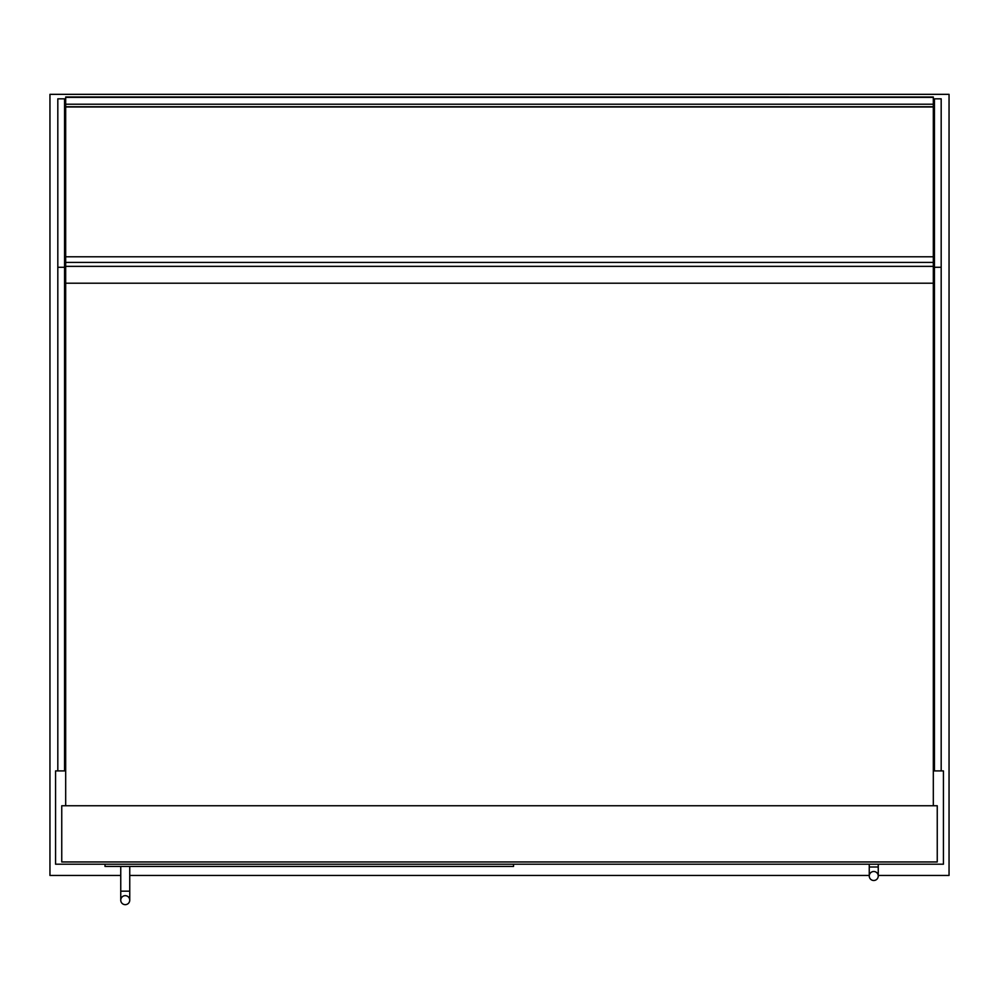 <?xml version="1.0" encoding="UTF-8"?>
<svg xmlns="http://www.w3.org/2000/svg" width="999" height="999" viewBox="0 0 999 999"><rect width="100%" height="100%" fill="white"/><g stroke="black" fill="none" stroke-linecap="round" stroke-linejoin="round"><path stroke-width="1.5" d="M65.684 770.916L55.569 770.916L55.569 864.197L943.431 864.197L943.431 770.916L933.316 770.916M878.246 875.436L949.05 875.436L949.05 94.343L49.95 94.343L49.95 875.436L120.754 875.436M129.745 875.436L869.255 875.436M57.817 770.916L57.817 98.839L64.56 98.839L64.56 770.916M57.817 267.282L64.56 267.282M941.183 770.916L941.183 98.839L934.44 98.839L934.44 770.916M941.183 267.282L934.44 267.282M933.316 96.99L933.316 106.98L65.684 106.98L65.684 96.965L933.316 96.99L65.684 96.965M933.316 97.378L65.684 97.378M937.249 861.95L937.249 805.756L61.751 805.756L61.751 861.95L937.249 861.95M933.316 805.756L933.316 106.98M65.684 805.756L65.684 283.216L933.316 283.216M513.548 864.197L513.548 866.445L105.02 866.445L105.02 864.197M125.25 895.666A4.495 4.495 0 0 1 129.745 900.161A4.495 4.495 0 0 1 125.25 904.657A4.495 4.495 0 0 1 120.754 900.161A4.495 4.495 0 0 1 125.25 895.666A4.495 4.495 0 0 1 129.745 900.161A4.495 4.495 0 0 1 125.25 904.657A4.495 4.495 0 0 1 120.754 900.161A4.495 4.495 0 0 1 125.25 895.666A4.495 4.495 0 0 1 129.745 900.161A4.495 4.495 0 0 1 125.25 904.657A4.495 4.495 0 0 1 120.754 900.161A4.495 4.495 0 0 1 125.25 895.666M129.745 866.445L129.745 891.17L120.754 891.17L120.754 866.445M878.246 864.197L878.246 875.998A4.495 4.495 0 0 1 873.75 880.494A4.495 4.495 0 0 1 869.255 875.998A4.495 4.495 0 0 1 873.75 871.503A4.495 4.495 0 0 1 878.246 875.998A4.495 4.495 0 0 1 873.75 880.494A4.495 4.495 0 0 1 869.255 875.998A4.495 4.495 0 0 1 873.75 871.503A4.495 4.495 0 0 1 878.246 875.998A4.495 4.495 0 0 1 873.75 880.494A4.495 4.495 0 0 1 869.255 875.998A4.495 4.495 0 0 1 873.75 871.503M878.246 867.007L869.255 867.007L869.255 864.197M65.684 283.216L65.684 106.98M65.684 266.358L933.316 266.358M65.684 262.4L933.316 262.4M65.684 256.78L933.316 256.78M933.316 106.756L65.684 106.756M933.316 104.208L65.684 104.208M120.754 891.17L120.754 900.161L120.754 891.17M129.745 900.161L129.745 891.17M869.255 867.007L869.255 875.998"/></g></svg>
